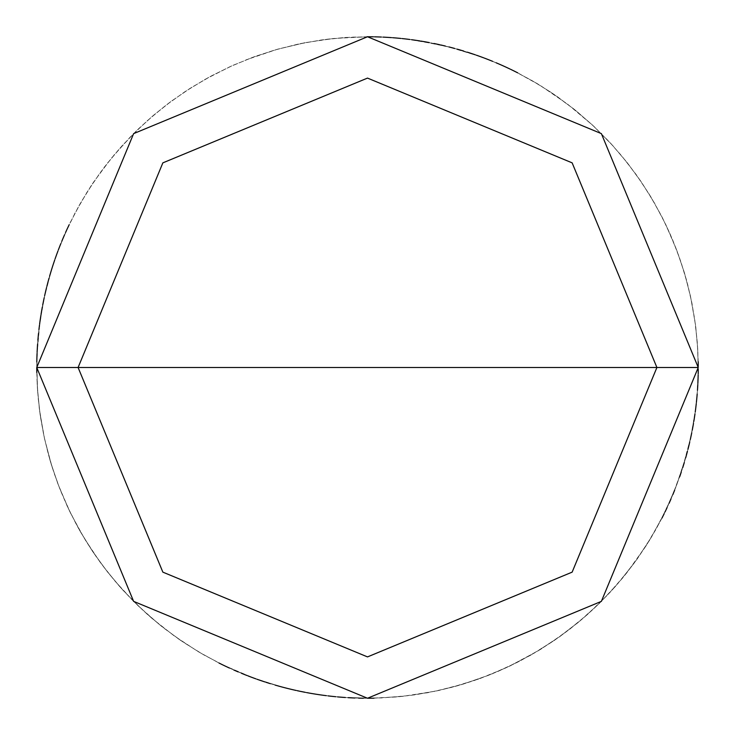 <?xml version="1.0" encoding="UTF-8"?>
<svg xmlns="http://www.w3.org/2000/svg" width="735" height="735" viewBox="0 0 735 735"><rect width="100%" height="100%" fill="white"/><g stroke="black" fill="none" stroke-linecap="round" stroke-linejoin="round"><path stroke-width="0.55" stroke-dasharray="3.67 2.76" d="M698.25 367.5L601.377 601.377L367.5 698.25L133.623 601.377L36.75 367.5L698.25 367.5L601.377 133.623L367.5 36.75L133.623 133.623L36.75 367.5L698.25 367.5L601.377 133.623L367.5 36.75L133.623 133.623L36.75 367.5L133.623 133.623L367.5 36.75L601.377 133.623L698.25 367.5L36.75 367.5L133.623 133.623L367.5 36.75L601.377 133.623L698.25 367.5L36.75 367.5L133.623 601.377L367.5 698.25L601.377 601.377L698.25 367.5L601.377 601.377L367.5 698.25L133.623 601.377L36.75 367.5L133.623 601.377L367.5 698.25L601.377 601.377L698.25 367.5L601.377 133.623L367.5 36.75L133.623 133.623L36.75 367.5L698.25 367.5L601.377 133.623L367.5 36.75L133.623 133.623L36.75 367.5L133.623 133.623L367.5 36.75L601.377 133.623L698.25 367.5L601.377 133.623L367.5 36.75L133.623 133.623L36.75 367.5L133.623 133.623L367.5 36.75L601.377 133.623L698.25 367.5L601.377 133.623L367.5 36.75L133.623 133.623L36.75 367.5L133.623 133.623L367.5 36.75L601.377 133.623L698.25 367.5L36.75 367.5L133.623 133.623L367.5 36.75L601.377 133.623L698.25 367.5L601.377 601.377L367.5 698.25L133.623 601.377L36.75 367.5L133.623 601.377L367.5 698.25L601.377 601.377L698.25 367.5L601.377 601.377L367.5 698.25L133.623 601.377L36.75 367.5L133.623 601.377L367.5 698.25L601.377 601.377L698.25 367.5L601.377 601.377L367.5 698.25L133.623 601.377L36.75 367.5L133.623 601.377L367.5 698.25L601.377 601.377L698.25 367.5L601.377 601.377L367.5 698.25L133.623 601.377L36.75 367.5L133.623 601.377L367.5 698.25L601.377 601.377L698.25 367.5M436.489 690.974L455.029 686.462L473.276 680.876L491.164 674.261L508.648 666.617L538.075 650.87L554.135 640.562L569.57 629.353L584.325 617.262L598.363 604.345L611.639 590.637L624.098 576.194L635.701 561.053L646.414 545.269L656.208 528.888L665.028 511.973M667.077 507.664L669.07 503.328M671 498.964L672.865 494.582M674.666 490.162L679.682 476.758M681.226 472.247L682.705 467.708M684.12 463.151L687.96 449.37M689.108 444.739L693.831 421.366M694.575 416.653L695.255 411.931M695.861 407.199L696.394 402.458M696.863 397.718L697.864 383.44M698.057 378.672L698.186 373.904M698.25 369.135L697.506 345.303L695.678 326.312L691.855 302.774L686.352 279.566L679.186 256.827L670.403 234.658L662.235 217.413L650.659 196.567L640.332 180.525L626.146 161.351L610.629 143.251L593.834 126.319L575.872 110.636L556.818 96.294L536.789 83.358L515.878 71.901M511.597 69.788L507.288 67.739M502.951 65.755L489.776 60.178M485.33 58.451L480.865 56.779M476.363 55.18L471.852 53.646M467.313 52.167L462.756 50.761M458.181 49.42L453.578 48.152M448.966 46.939L439.686 44.725M435.028 43.714L425.657 41.904M420.953 41.096L416.24 40.361M411.517 39.69L406.786 39.093M402.045 38.56L397.304 38.091M392.545 37.696L387.786 37.375M383.027 37.117L373.49 36.805M368.722 36.75L344.89 37.522L321.167 40.012L297.693 44.201L274.587 50.072L251.958 57.587L229.926 66.72L208.611 77.414L188.123 89.615L168.572 103.258L153.661 115.174L136.039 131.234L119.621 148.525L104.489 166.955L90.717 186.424L78.388 206.838L67.565 228.089M65.59 232.425L63.669 236.799M61.823 241.19L60.031 245.609M58.304 250.056L56.641 254.531M55.042 259.023L53.508 263.543M52.047 268.082L48.041 281.817M46.838 286.439L45.699 291.069M44.633 295.718L43.631 300.385M42.694 305.062L41.831 309.747M41.031 314.451L40.296 319.165M39.635 323.887L38.514 333.368M38.055 338.109L37.347 347.627M37.099 352.387L36.915 357.155M36.796 361.923L37.549 390.524L40.067 414.237L44.284 437.711L50.182 460.817L57.734 483.437L68.915 509.778L79.94 530.918L92.463 551.213L106.41 570.553L121.725 588.836L138.309 605.971L159.771 624.879L178.862 639.184L198.928 652.064L219.866 663.475L241.576 673.343M245.995 675.125L250.451 676.843M254.916 678.497L259.418 680.096M263.938 681.621L282.222 687.069M286.834 688.263L291.473 689.393M296.122 690.459L300.79 691.451M305.466 692.379L310.161 693.243M314.865 694.033L319.578 694.759M324.3 695.42L329.032 696.008M333.782 696.523L338.523 696.982M343.282 697.359L348.041 697.68M352.8 697.919L381.419 697.956L409.928 695.521L438.115 690.624L461.212 684.698L488.279 675.41L510.145 665.91L535.402 652.459L559.409 636.887L581.973 619.293L599.558 603.187L619.054 582.249L636.675 559.702L652.276 535.723L665.754 510.476L676.99 484.163L685.92 456.977M687.17 452.374L688.364 447.762M689.485 443.122L690.542 438.473M691.534 433.806L692.462 429.13M693.316 424.435L694.097 419.731M694.823 415.009L695.475 410.286M696.054 405.555L696.569 400.814M697.019 396.064L698.213 372.241L697.699 348.408L695.466 324.659L690.533 296.481L684.579 273.392L676.972 250.791L665.726 224.478L654.646 203.365L642.078 183.098L628.076 163.795L612.724 145.548L592.621 125.189L574.577 109.598L551.516 92.665L531.23 80.124L510.099 69.072M505.781 67.041L501.435 65.084M497.062 63.182L492.661 61.345M488.233 59.572L483.777 57.863M479.303 56.218L447.358 46.535L419.317 40.838M414.604 40.122L409.873 39.479M405.141 38.9L400.4 38.395M395.65 37.954L390.891 37.577M386.132 37.274L381.364 37.044M376.596 36.879L371.827 36.778M367.059 36.75L333.727 38.477L305.42 42.63L277.573 49.208L245.949 59.893M613.137 146.017L593.081 125.611L567.549 104.113L539.986 85.288L514.95 71.433M510.669 69.338L506.351 67.308M502.005 65.332L488.812 59.801M484.356 58.083L475.389 54.84M470.869 53.315L461.764 50.467M457.179 49.144L438.676 44.495M434.008 43.503L429.332 42.584M424.637 41.72L419.933 40.93M415.22 40.214L401.016 38.45M396.266 37.999L391.516 37.623M386.757 37.31L372.452 36.787M367.684 36.75L343.851 37.595L324.87 39.506L301.35 43.429L278.17 49.043L255.458 56.301L233.326 65.185L211.9 75.641L191.275 87.612L171.567 101.035L152.871 115.845L138.722 128.634L122.102 145.741L106.768 163.997L92.785 183.309L80.225 203.586L69.163 224.708M67.133 229.026L57.936 251.03M56.292 255.504L54.702 260.006M53.186 264.526L51.735 269.074M50.347 273.631L49.024 278.216M47.775 282.819L46.59 287.44M45.46 292.08L40.866 315.48M40.149 320.194L39.506 324.916M38.918 329.657L38.413 334.397M37.972 339.147L37.595 343.897M37.283 348.656L37.053 353.425M36.879 358.193L36.75 367.73M36.787 372.498L37.623 391.562L40.214 415.266L44.513 438.721L50.476 461.81L58.102 484.402L67.326 506.397L78.112 527.657L90.405 548.099L104.14 567.585L119.235 586.043L132.254 599.999L149.618 616.343L164.328 628.489L183.658 642.454L203.944 654.977L225.085 666.02M229.403 668.041L233.748 669.998M238.131 671.9L242.532 673.729M246.96 675.502L251.416 677.211M255.899 678.855L260.401 680.426M264.922 681.942L278.62 686.086M283.223 687.335L287.844 688.511M292.484 689.632L297.133 690.679M301.8 691.663L306.486 692.572M311.181 693.417L315.885 694.198M320.607 694.906L330.061 696.128M334.811 696.633L339.561 697.065M344.311 697.432L349.079 697.736M353.838 697.965L358.606 698.131M363.375 698.222L368.143 698.25M372.921 698.204L396.735 696.955L415.679 694.722L439.126 690.404L457.629 685.737L480.322 678.414L498.064 671.395L519.617 661.197L540.381 649.474L560.245 636.28L579.116 621.7L593.421 609.076L610.234 592.162L622.784 577.793L637.273 558.857L650.365 538.92L661.978 518.101M664.118 513.838L675.658 487.654L686.196 455.985M687.436 451.373L688.612 446.751M689.724 442.112L690.762 437.463M691.745 432.786L692.646 428.11M693.491 423.415L694.263 418.702M694.97 413.989L695.604 409.257M696.174 404.526L696.67 399.776M697.102 395.026L697.469 390.267M697.763 385.507L698.25 366.434M698.195 361.666L697.313 342.611L694.658 318.916L690.312 295.47L684.285 272.391L676.604 249.817L669.309 232.196L661.004 215.015L649.253 194.26L636.041 174.416L621.433 155.572L608.791 141.276L591.859 124.481L573.769 108.945L554.603 94.76L538.571 84.424L517.725 72.838M513.462 70.698L509.162 68.621M504.844 66.609L500.489 64.662M496.107 62.778L491.697 60.95M487.268 59.195L482.803 57.495M478.32 55.869L450.978 47.453L418.298 40.673M413.575 39.975L408.844 39.341M404.112 38.78L399.362 38.284M394.612 37.862L389.853 37.503M385.094 37.219L380.326 36.998M375.567 36.851L351.716 37.127L327.957 39.12L304.4 42.823L276.571 49.493L253.897 56.871L231.81 65.865L210.43 76.422L189.869 88.494L170.226 102.018L151.612 116.92L134.119 133.127L114.733 154.175L100.024 172.946L86.702 192.717L74.841 213.407L64.496 234.897M62.613 239.279L60.803 243.689M59.048 248.127L57.358 252.583M55.731 257.066L54.169 261.577M52.672 266.107L51.248 270.655M49.879 275.23L48.584 279.815M47.352 284.427L46.186 289.057M45.092 293.697L39.92 321.838L36.98 355.088M36.842 359.856L36.952 378.929L38.156 397.975L40.462 416.91L43.852 435.68L48.326 454.23L53.857 472.486L60.435 490.401L68.024 507.903L76.624 524.937L86.179 541.447L96.68 557.369L108.082 572.675L120.338 587.293L133.421 601.175L147.285 614.285L161.884 626.569M51.432 270.057L44.192 297.739M43.218 302.416L42.308 307.092M41.472 311.796L38.312 335.426M37.88 340.176L36.768 364L37.375 387.832L39.699 411.572L44.734 439.732L52.185 467.359L60.196 489.822L69.816 511.643L80.969 532.719L93.621 552.931L107.687 572.179L123.112 590.37L143.288 610.656L161.388 626.183L180.562 640.36L200.71 653.121L221.722 664.394M226.022 666.461L247.925 675.878M252.39 677.569L256.873 679.204M261.375 680.766L265.905 682.264M270.462 683.697L275.028 685.057M279.622 686.361L284.224 687.592M288.846 688.759L312.2 693.592M316.914 694.354L321.627 695.053M326.358 695.678L331.099 696.238M335.84 696.734L340.59 697.157M345.349 697.506L350.108 697.791M354.876 698.011L369.181 698.25M373.95 698.186L402.514 696.394L435.478 691.185L463.197 684.101L490.208 674.647L516.292 662.896L541.263 648.932L564.939 632.853L587.136 614.8L607.68 594.891L626.441 573.282L645.863 546.142L660.26 521.409L672.461 495.537L682.392 468.7L690.983 436.443L695.733 408.228M696.284 403.487L696.771 398.747M697.184 393.997L697.533 389.238M697.818 384.478L698.02 379.71M698.167 374.942L697.846 351.1L695.806 327.341L692.058 303.785L687.841 285.18L681.079 262.312L672.681 239.996L662.704 218.341L651.192 197.458L638.2 177.457L626.799 162.169L611.327 144.014L594.587 127.026L576.672 111.297L557.672 96.891L537.68 83.891L516.806 72.37M512.534 70.248L503.898 66.187M499.534 64.248L490.741 60.564M486.294 58.818L481.829 57.137M477.346 55.52L472.835 53.967M468.305 52.488L463.748 51.064M459.173 49.704L454.579 48.418M449.967 47.196L445.346 46.039M440.697 44.954L407.815 39.212M403.083 38.67L398.333 38.192M393.583 37.779L388.824 37.439M384.056 37.163L379.297 36.961M374.528 36.823L345.919 37.457L322.196 39.865L298.713 43.981L275.579 49.778L252.923 57.229L230.863 66.288L205.35 79.224L185 91.654L165.595 105.528L147.248 120.751L130.04 137.261L111.031 158.65L93.942 181.591L81.254 201.785L70.064 222.843L60.408 244.645M58.671 249.091L56.999 253.557M55.382 258.049L53.839 262.56M52.36 267.09L50.945 271.647M49.594 276.222L48.308 280.816M47.095 285.428L45.947 290.059M44.863 294.707L43.843 299.365M42.896 304.042L38.624 332.33L36.943 356.117L37.2 384.736L39.295 408.485L44.072 436.7L51.257 464.391L59.066 486.928L70.542 513.131L84.24 538.259L100.052 562.1L114.77 580.861L134.156 601.91L151.649 618.107L174.121 635.83L198.037 651.541L218.938 663.007M223.22 665.12L253.942 678.148L281.22 686.802M285.832 688.006L290.463 689.154M295.112 690.229L299.77 691.24M304.446 692.186L309.141 693.059M313.836 693.868L318.549 694.612M323.271 695.282L328.003 695.88M332.744 696.422L337.494 696.89M342.244 697.285L370.844 698.232L399.417 696.707L427.752 692.719L451.024 687.528L478.375 679.112L504.89 668.363L530.376 655.363L554.649 640.213L577.517 623.014L598.814 603.913L615.25 586.631L633.258 564.397L649.281 540.694L663.191 515.694L673.104 494.003L682.888 467.111M684.294 462.554L685.636 457.978M686.903 453.376L688.107 448.763M689.246 444.133L690.321 439.484M691.323 434.817L692.26 430.14M693.133 425.455L694.667 416.038"/><path stroke-width="1.1" d="M656.906 367.5L572.142 572.142L367.5 656.906L162.858 572.142L78.094 367.5L656.906 367.5L572.142 162.858L367.5 78.094L162.858 162.858L78.094 367.5L36.75 367.5L133.623 133.623L367.5 36.75L601.377 133.623L698.25 367.5L601.377 133.623L367.5 36.75L133.623 133.623L36.75 367.5L133.623 601.377L367.5 698.25L601.377 601.377L698.25 367.5L78.094 367.5L162.858 162.858L367.5 78.094L572.142 162.858L656.906 367.5L698.25 367.5L601.377 601.377L367.5 698.25L133.623 601.377L36.75 367.5L78.094 367.5L162.858 572.142L367.5 656.906L572.142 572.142L656.906 367.5M665.028 511.973L667.077 507.664M669.07 503.328L671 498.964M672.865 494.582L674.666 490.162M679.682 476.758L681.226 472.247M682.705 467.708L684.12 463.151M687.96 449.37L689.108 444.739M693.831 421.366L694.575 416.653M695.255 411.931L695.861 407.199M696.394 402.458L696.863 397.718M697.864 383.44L698.057 378.672M698.186 373.904L698.25 369.135M515.878 71.901L511.597 69.788M507.288 67.739L502.951 65.755M489.776 60.178L485.33 58.451M480.865 56.779L476.363 55.18M471.852 53.646L467.313 52.167M462.756 50.761L458.181 49.42M453.578 48.152L448.966 46.939M439.686 44.725L435.028 43.714M425.657 41.904L420.953 41.096M416.24 40.361L411.517 39.69M406.786 39.093L402.045 38.56M397.304 38.091L392.545 37.696M387.786 37.375L383.027 37.117M373.49 36.805L368.722 36.75M67.565 228.089L65.59 232.425M63.669 236.799L61.823 241.19M60.031 245.609L58.304 250.056M56.641 254.531L55.042 259.023M53.508 263.543L52.047 268.082M48.041 281.817L46.838 286.439M45.699 291.069L44.633 295.718M43.631 300.385L42.694 305.062M41.831 309.747L41.031 314.451M40.296 319.165L39.635 323.887M38.514 333.368L38.055 338.109M37.347 347.627L37.099 352.387M36.915 357.155L36.796 361.923M241.576 673.343L245.995 675.125M250.451 676.843L254.916 678.497M259.418 680.096L263.938 681.621M282.222 687.069L286.834 688.263M291.473 689.393L296.122 690.459M300.79 691.451L305.466 692.379M310.161 693.243L314.865 694.033M319.578 694.759L324.3 695.42M329.032 696.008L333.782 696.523M338.523 696.982L343.282 697.359M348.041 697.68L352.8 697.919M685.92 456.977L687.17 452.374M688.364 447.762L689.485 443.122M690.542 438.473L691.534 433.806M692.462 429.13L693.316 424.435M694.097 419.731L694.823 415.009M695.475 410.286L696.054 405.555M696.569 400.814L697.019 396.064M510.099 69.072L505.781 67.041M501.435 65.084L497.062 63.182M492.661 61.345L488.233 59.572M483.777 57.863L479.303 56.218M419.317 40.838L414.604 40.122M409.873 39.479L405.141 38.9M400.4 38.395L395.65 37.954M390.891 37.577L386.132 37.274M381.364 37.044L376.596 36.879M371.827 36.778L367.059 36.75M514.95 71.433L510.669 69.338M506.351 67.308L502.005 65.332M488.812 59.801L484.356 58.083M475.389 54.84L470.869 53.315M461.764 50.467L457.179 49.144M438.676 44.495L434.008 43.503M429.332 42.584L424.637 41.72M419.933 40.93L415.22 40.214M401.016 38.45L396.266 37.999M391.516 37.623L386.757 37.31M372.452 36.787L367.684 36.75M69.163 224.708L67.133 229.026M57.936 251.03L56.292 255.504M54.702 260.006L53.186 264.526M51.735 269.074L50.347 273.631M49.024 278.216L47.775 282.819M46.59 287.44L45.46 292.08M40.866 315.48L40.149 320.194M39.506 324.916L38.918 329.657M38.413 334.397L37.972 339.147M37.595 343.897L37.283 348.656M37.053 353.425L36.879 358.193M36.75 367.73L36.787 372.498M225.085 666.02L229.403 668.041M233.748 669.998L238.131 671.9M242.532 673.729L246.96 675.502M251.416 677.211L255.899 678.855M260.401 680.426L264.922 681.942M278.62 686.086L283.223 687.335M287.844 688.511L292.484 689.632M297.133 690.679L301.8 691.663M306.486 692.572L311.181 693.417M315.885 694.198L320.607 694.906M330.061 696.128L334.811 696.633M339.561 697.065L344.311 697.432M349.079 697.736L353.838 697.965M358.606 698.131L363.375 698.222M368.143 698.25L372.921 698.204M661.978 518.101L664.118 513.838M686.196 455.985L687.436 451.373M688.612 446.751L689.724 442.112M690.762 437.463L691.745 432.786M692.646 428.11L693.491 423.415M694.263 418.702L694.97 413.989M695.604 409.257L696.174 404.526M696.67 399.776L697.102 395.026M697.469 390.267L697.763 385.507M698.25 366.434L698.195 361.666M517.725 72.838L513.462 70.698M509.162 68.621L504.844 66.609M500.489 64.662L496.107 62.778M491.697 60.95L487.268 59.195M482.803 57.495L478.32 55.869M418.298 40.673L413.575 39.975M408.844 39.341L404.112 38.78M399.362 38.284L394.612 37.862M389.853 37.503L385.094 37.219M380.326 36.998L375.567 36.851M64.496 234.897L62.613 239.279M60.803 243.689L59.048 248.127M57.358 252.583L55.731 257.066M54.169 261.577L52.672 266.107M51.248 270.655L49.879 275.23M48.584 279.815L47.352 284.427M46.186 289.057L45.092 293.697M36.98 355.088L36.842 359.856M52.865 265.51L51.432 270.057M44.192 297.739L43.218 302.416M42.308 307.092L41.472 311.796M38.312 335.426L37.88 340.176M221.722 664.394L226.022 666.461M247.925 675.878L252.39 677.569M256.873 679.204L261.375 680.766M265.905 682.264L270.462 683.697M275.028 685.057L279.622 686.361M284.224 687.592L288.846 688.759M312.2 693.592L316.914 694.354M321.627 695.053L326.358 695.678M331.099 696.238L335.84 696.734M340.59 697.157L345.349 697.506M350.108 697.791L354.876 698.011M369.181 698.25L373.95 698.186M695.733 408.228L696.284 403.487M696.771 398.747L697.184 393.997M697.533 389.238L697.818 384.478M698.02 379.71L698.167 374.942M516.806 72.37L512.534 70.248M503.898 66.187L499.534 64.248M490.741 60.564L486.294 58.818M481.829 57.137L477.346 55.52M472.835 53.967L468.305 52.488M463.748 51.064L459.173 49.704M454.579 48.418L449.967 47.196M445.346 46.039L440.697 44.954M407.815 39.212L403.083 38.67M398.333 38.192L393.583 37.779M388.824 37.439L384.056 37.163M379.297 36.961L374.528 36.823M60.408 244.645L58.671 249.091M56.999 253.557L55.382 258.049M53.839 262.56L52.36 267.09M50.945 271.647L49.594 276.222M48.308 280.816L47.095 285.428M45.947 290.059L44.863 294.707M43.843 299.365L42.896 304.042M218.938 663.007L223.22 665.12M281.22 686.802L285.832 688.006M290.463 689.154L295.112 690.229M299.77 691.24L304.446 692.186M309.141 693.059L313.836 693.868M318.549 694.612L323.271 695.282M328.003 695.88L332.744 696.422M337.494 696.89L342.244 697.285M682.888 467.111L684.294 462.554M685.636 457.978L686.903 453.376M688.107 448.763L689.246 444.133M690.321 439.484L691.323 434.817M692.26 430.14L693.133 425.455"/></g></svg>
